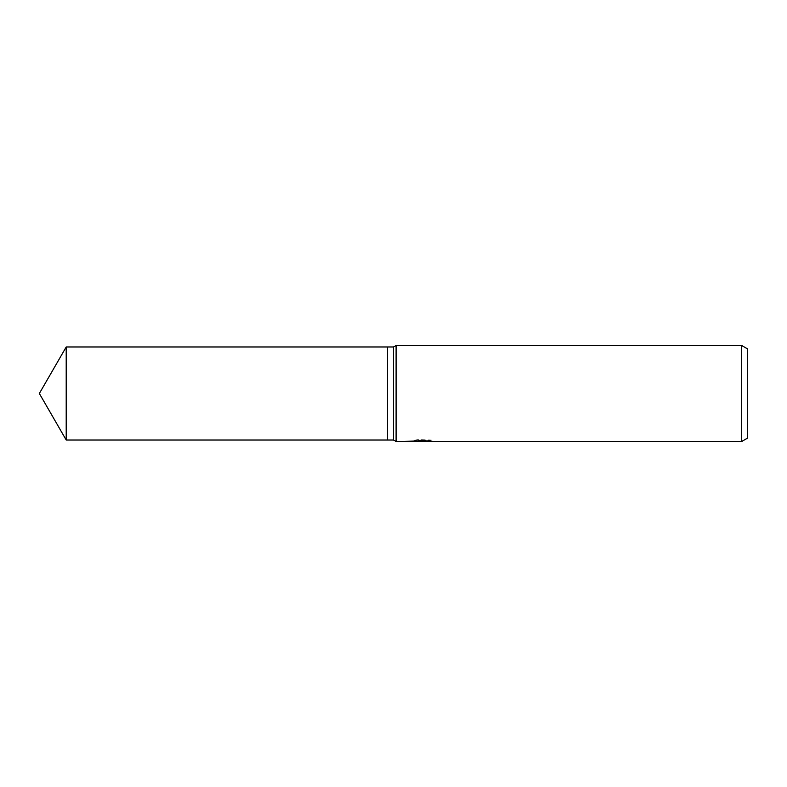 <?xml version="1.0" encoding="UTF-8"?>
<svg xmlns="http://www.w3.org/2000/svg" width="787" height="787" viewBox="0 0 787 787"><rect width="100%" height="100%" fill="white"/><g stroke="black" fill="none" stroke-linecap="round" stroke-linejoin="round"><path stroke-width="0.59" stroke-dasharray="3.94 2.95" d="M419.973 441.369L417.877 440.848L417.877 439.628L421.832 440.317L432.112 440.071L432.112 441.281M430.214 440.199L430.214 441.399L425.865 441.281M425.974 441.517L430.214 441.399M432.112 440.071L418.369 439.628L418.369 440.848M429.023 439.628L429.023 440.848M430.214 439.903L430.214 441.113M423.524 440.189L423.524 441.261M418.369 439.628L415.556 440.022L424.193 440.022L413.923 440.317L421.832 440.317M414.66 440.179L418.241 439.579M415.556 440.022L415.556 441.232M424.193 440.022L424.193 440.848M414.11 440.287L414.11 441.487M418.241 440.799L414.66 441.389M413.923 441.517L413.923 440.317M747.65 348.946L747.65 438.054M741.649 345.483L741.649 441.517M396.097 345.483L396.097 441.517M393.5 346.978L393.5 440.022M387.499 346.978L387.499 440.022L387.499 346.978M66.206 346.978L66.206 440.022M423.052 441.517L423.052 440.307M423.111 440.317L425.974 440.317M425.865 440.848L425.865 440.307"/><path stroke-width="1.18" d="M424.193 440.848L396.097 441.517L393.5 440.022L387.499 440.022L387.499 346.978L393.5 346.978L396.097 345.483L741.649 345.483L747.65 348.946L747.65 438.054L741.649 441.517L425.974 441.517L425.865 440.848M393.5 440.022L393.5 346.978M396.097 441.517L396.097 345.483M425.865 441.281L419.973 441.369M423.111 441.517L421.832 441.517M741.649 441.517L741.649 345.483M424.193 441.232L415.556 441.232L429.023 440.848L432.112 441.281L425.865 441.507M39.35 393.5L66.206 346.978L387.499 346.978L387.499 440.022L66.206 440.022L39.35 393.5M66.206 440.022L66.206 346.978"/></g></svg>
